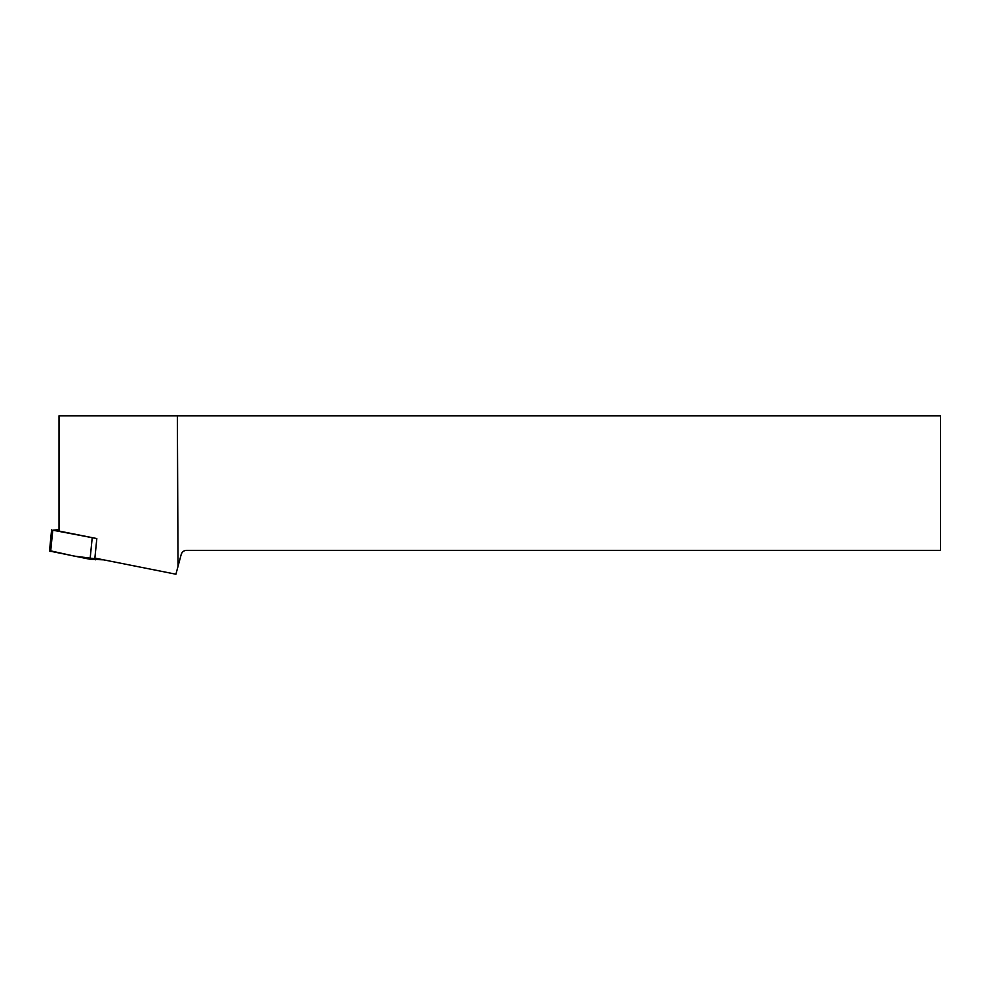 <?xml version="1.0" encoding="UTF-8"?>
<svg xmlns="http://www.w3.org/2000/svg" width="990" height="990" viewBox="0 0 990 990"><rect width="100%" height="100%" fill="white"/><g stroke="black" fill="none" stroke-linecap="round" stroke-linejoin="round"><path stroke-width="1.49" d="M59.029 529.638L52.767 530.195L96.822 538.56L59.029 531.048L59.029 415.788L940.5 415.788L940.5 550.366L186.454 550.366C183.818 550.527 182.073 551.863 181.232 554.363L178.027 566.33L177.371 415.788M50.713 550.873L74.213 556.108L103.517 559.82L90.078 559.263L49.5 551.034L51.616 529.798M178.027 566.33L175.923 574.212L94.879 558.1L96.822 538.56M95.882 558.311L95.733 559.82M52.767 530.195L50.663 551.43M90.078 559.263L92.181 538.028"/></g></svg>
